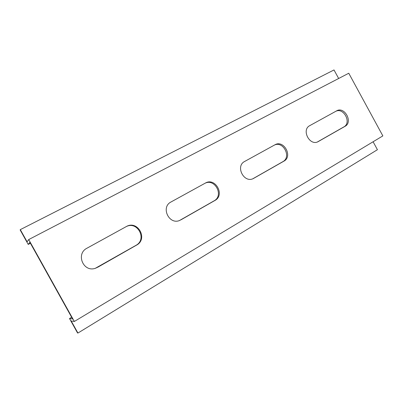 <?xml version="1.0" encoding="UTF-8"?>
<svg xmlns="http://www.w3.org/2000/svg" width="403" height="403" viewBox="0 0 403 403"><rect width="100%" height="100%" fill="white"/><g stroke="black" fill="none" stroke-linecap="round" stroke-linejoin="round"><path stroke-width="0.6" d="M274.04 145.292C282.886 140.189 291.908 156.999 282.835 161.674L252.862 178.751M95.365 268.277L135.917 245.377C147.584 239.296 137.287 220.265 125.862 226.813M179.607 220.461L214.043 200.865C224.295 195.556 214.673 177.703 204.659 183.461M69.512 318.541L77.537 332.943L77.93 333.054L71.175 320.934L74.343 321.473L28.714 239.568L27.102 241.83L20.306 229.634L20.15 229.947L28.22 244.43L29.867 242.268L72.611 319L69.512 318.541L71.643 317.267M335.588 111.43C343.467 106.876 351.96 122.759 343.865 126.9L317.488 141.927M274.927 144.803L274.937 144.798C283.788 139.463 293.062 156.435 283.888 161.17L253.356 178.539C243.926 183.511 235.1 166.132 244.676 161.447L274.927 144.803M97.662 267.29L136.531 245.14C148.324 238.979 137.74 219.776 126.285 226.577L87.043 248.167C75.391 253.885 83.456 272.821 95.597 268.207L97.188 267.446M180.912 219.847L214.91 200.477C225.272 195.097 215.378 177.073 205.354 183.083L171.038 201.958C160.359 207.202 169.285 225.509 179.99 220.305L180.151 220.174M74.343 321.473L382.85 135.897L348.766 73.235L28.714 239.568M336.636 110.855L336.641 110.85C344.51 106.075 353.24 122.119 345.059 126.31L318.048 141.69C309.695 146.284 301.182 129.821 309.756 125.645L336.636 110.855M28.22 244.43L30.427 243.276M77.93 333.054L377.425 149.704L373.097 141.765M338.656 78.489L334.006 69.946L20.306 229.634M214.043 200.865L214.91 200.477M135.917 245.377L136.531 245.14M282.835 161.674L283.888 161.17M252.923 178.715L253.9 178.257M343.865 126.9L345.059 126.31M317.675 141.856L318.41 141.498"/></g></svg>
